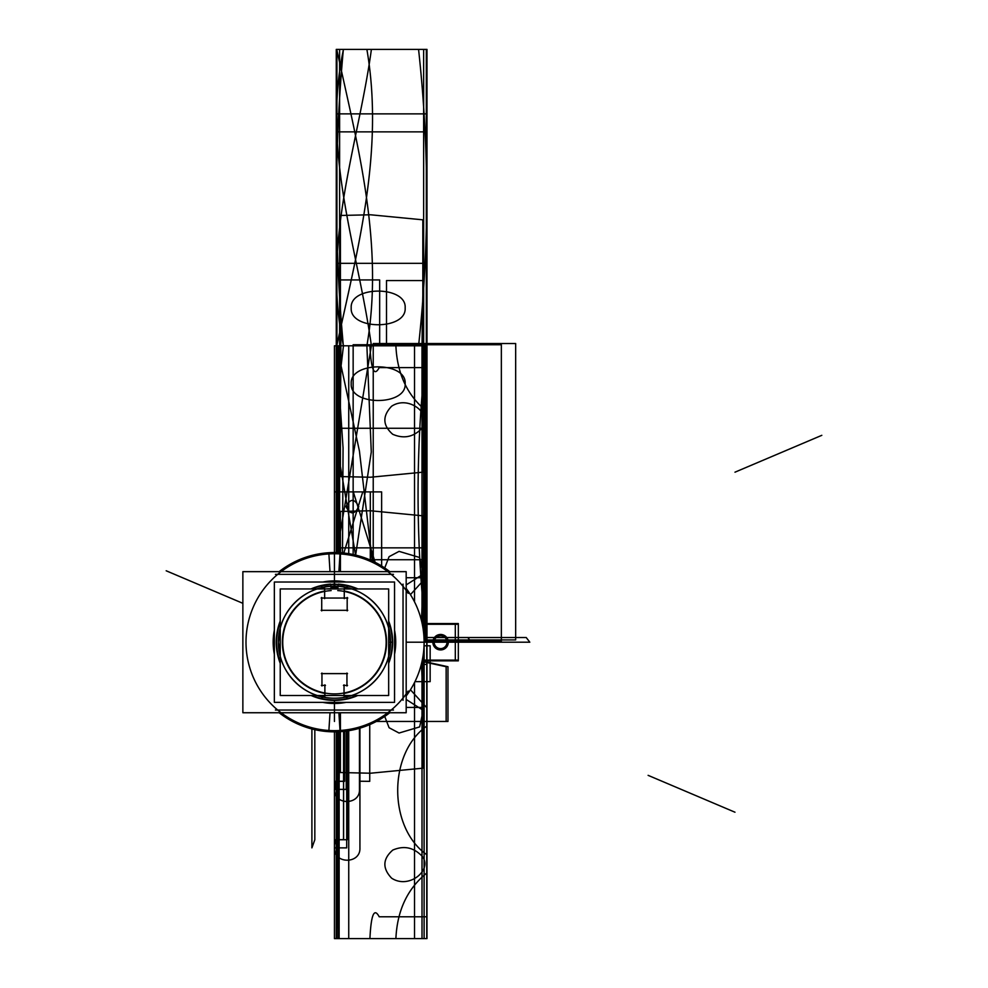 <?xml version="1.0" encoding="UTF-8"?>
<svg xmlns="http://www.w3.org/2000/svg" width="988" height="988" viewBox="0 0 988 988"><rect width="100%" height="100%" fill="white"/><g stroke="black" fill="none" stroke-linecap="round" stroke-linejoin="round"><path stroke-width="1.48" d="M422.148 623.552L458.321 623.552L458.321 660.849L422.148 660.849M440.994 635.803A6.41 6.41 0 0 1 447.008 642.2A6.41 6.41 0 0 1 440.994 648.597A6.41 6.41 0 0 1 434.177 642.2A6.41 6.41 0 0 1 440.994 635.803A6.41 6.41 0 0 1 447.008 642.2A6.41 6.41 0 0 1 440.994 648.597A6.41 6.41 0 0 0 447.008 642.2A6.41 6.41 0 0 0 440.994 635.803A6.41 6.41 0 0 1 447.008 642.2A6.41 6.41 0 0 1 440.994 648.597A6.41 6.41 0 0 0 447.008 642.2A6.41 6.41 0 0 0 440.994 635.803M440.191 648.597A6.41 6.41 0 0 1 434.177 642.2A6.41 6.41 0 0 1 440.191 635.803A6.41 6.41 0 0 0 434.177 642.2A6.41 6.41 0 0 0 440.191 648.597A6.41 6.41 0 0 1 434.177 642.2A6.41 6.41 0 0 1 440.191 635.803A6.41 6.41 0 0 0 434.177 642.2A6.41 6.41 0 0 0 440.191 648.597A6.41 6.41 0 0 1 434.177 642.2A6.41 6.41 0 0 1 440.191 635.803M422.296 624.28L458.321 624.28M422.296 660.12L458.321 660.12M455.307 623.552L455.307 660.849M441.08 649.919A7.731 7.731 0 0 0 448.33 642.2A7.731 7.731 0 0 0 441.08 634.481A7.731 7.731 0 0 0 432.855 642.2A7.731 7.731 0 0 0 441.08 649.919M280.234 695.49L280.234 588.959L388.667 588.959L388.667 695.49L280.234 695.49M344.034 693.44A52.129 52.129 0 0 0 344.269 591.009A52.129 52.129 0 0 1 344.034 693.44A52.129 52.129 0 0 0 344.269 591.009A52.129 52.129 0 0 1 344.034 693.44A52.129 52.129 0 0 0 344.269 591.009M324.644 591.009A52.129 52.129 0 0 0 324.879 693.44A52.129 52.129 0 0 1 324.644 591.009A52.129 52.129 0 0 0 324.879 693.44A52.129 52.129 0 0 1 324.644 591.009A52.129 52.129 0 0 0 324.879 693.44M408.192 691.044A88.451 88.451 0 0 1 276.22 708.779A88.451 88.451 0 0 1 276.22 575.621A88.451 88.451 0 0 1 408.192 593.356A88.451 88.451 0 0 0 276.22 575.621A88.451 88.451 0 0 0 276.22 708.779A88.451 88.451 0 0 0 408.192 691.044A88.451 88.451 0 0 1 276.22 708.779A88.451 88.451 0 0 1 276.22 575.621A88.451 88.451 0 0 1 408.192 593.356M338.081 699.875A57.786 57.786 0 0 1 312.097 695.49M280.234 662.207A57.786 57.786 0 0 1 280.234 622.193M311.986 588.959A57.786 57.786 0 0 1 338.081 584.526M406.179 712.743L242.863 712.743L242.863 571.657L406.179 571.657L406.179 712.743M326.386 702.369A60.713 60.713 0 0 0 334.45 702.913A60.713 60.713 0 0 1 326.386 702.369A60.713 60.713 0 0 0 334.45 702.913L334.45 702.913A60.713 60.713 0 0 0 342.515 702.369A60.713 60.713 0 0 1 334.45 702.913A60.713 60.713 0 0 0 342.515 702.369A60.713 60.713 0 0 1 334.45 702.913L334.45 702.913A60.713 60.713 0 0 1 326.386 702.369A60.713 60.713 0 0 0 334.45 702.913L334.45 702.369M274.355 650.808A60.713 60.713 0 0 1 274.355 633.592A60.713 60.713 0 0 0 274.355 650.808A60.713 60.713 0 0 1 274.355 633.592A60.713 60.713 0 0 0 274.355 650.808A60.713 60.713 0 0 1 274.355 633.592M326.386 582.031A60.713 60.713 0 0 1 342.515 582.031A60.713 60.713 0 0 0 326.386 582.031A60.713 60.713 0 0 1 334.45 581.487L334.45 581.487A60.713 60.713 0 0 0 326.386 582.031A60.713 60.713 0 0 1 334.45 581.487L334.45 581.487A60.713 60.713 0 0 1 342.515 582.031A60.713 60.713 0 0 0 334.45 581.487L334.45 582.031M394.545 633.592A60.713 60.713 0 0 1 394.545 650.808A60.713 60.713 0 0 0 394.545 633.592A60.713 60.713 0 0 1 394.545 650.808A60.713 60.713 0 0 0 394.545 633.592A60.713 60.713 0 0 1 394.545 650.808M330.77 584.526L334.45 584.414L330.77 584.526L334.45 584.414L334.45 587.601L334.45 584.414L338.131 584.526L334.45 584.414L338.131 584.526L334.45 584.414L334.45 587.601L334.45 584.414L330.77 584.526A57.786 57.786 0 0 1 356.915 588.959M388.667 622.193A57.786 57.786 0 0 1 388.667 662.207M356.804 695.49A57.786 57.786 0 0 1 330.819 699.875M338.896 712.743L340.082 731.676A89.649 89.649 0 0 1 279.135 712.743M338.896 571.657L340.082 552.724A89.649 89.649 0 0 0 279.135 571.657M330.017 571.657L328.819 552.724A89.649 89.649 0 0 1 389.778 571.657M330.017 712.743L328.819 731.676A89.649 89.649 0 0 0 389.778 712.743M406.179 588.416A89.649 89.649 0 0 1 406.179 695.984M403.042 700.282L403.042 584.118M393.483 574.361L275.417 574.361M393.483 710.039L275.417 710.039M274.355 589.515A8.015 8.015 0 0 0 274.355 590.713A8.015 8.015 0 0 1 274.355 589.478M394.545 589.478A8.015 8.015 0 0 1 394.558 590.676M394.558 589.515A8.015 8.015 0 0 1 394.545 590.713M394.545 693.687A8.015 8.015 0 0 1 394.558 694.885M394.558 693.724A8.015 8.015 0 0 1 394.545 694.922M274.355 694.885A8.015 8.015 0 0 1 274.355 693.687A8.015 8.015 0 0 0 274.355 694.922M324.644 588.317L324.644 598.629M324.644 588.959L320.964 586.008L324.644 588.959M347.764 598.049L321.137 598.049L347.764 598.049M321.718 597.468L321.718 610.893M321.137 610.312L347.764 610.312M347.183 610.893L347.183 597.468M344.269 598.629L344.269 588.317M344.269 588.897L347.937 586.008L344.269 588.897M331.054 588.959L330.745 584.118A58.193 58.193 0 0 0 310.961 588.959A58.193 58.193 0 0 1 330.745 584.118L331.054 588.959M331.165 590.589A51.722 51.722 0 0 0 290.225 669A51.722 51.722 0 0 0 378.676 669A51.722 51.722 0 0 0 337.748 590.589A51.722 51.722 0 0 1 378.676 669A51.722 51.722 0 0 1 290.225 669A51.722 51.722 0 0 1 331.165 590.589M337.847 588.959L338.155 584.118A58.193 58.193 0 0 1 357.952 588.959A58.193 58.193 0 0 0 338.155 584.118L337.847 588.959M280.234 621.032A58.193 58.193 0 0 0 280.234 663.368A58.193 58.193 0 0 1 280.234 621.032M311.059 695.49A58.193 58.193 0 0 0 357.841 695.49A58.193 58.193 0 0 1 311.059 695.49M388.667 663.368A58.193 58.193 0 0 0 388.667 621.032A58.193 58.193 0 0 1 388.667 663.368M330.968 587.601L337.933 587.601M338.242 702.369L338.304 703.37A61.293 61.293 0 0 1 322.817 702.369M338.242 582.031L338.304 581.03A61.293 61.293 0 0 0 322.817 582.031M274.355 654.217A61.293 61.293 0 0 1 274.355 630.183M330.671 582.031L330.61 581.03A61.293 61.293 0 0 1 346.084 582.031M330.671 702.369L330.61 703.37A61.293 61.293 0 0 0 346.084 702.369M394.545 630.183A61.293 61.293 0 0 1 394.545 654.217M318.482 586.205L334.846 583.957L334.71 588.638L331.042 588.737M324.36 589.021L337.884 588.28M337.859 588.737L334.191 588.638L334.055 583.957L350.419 586.205M325.089 589.256L320.52 585.649M343.812 589.256L348.394 585.649M344.034 696.12L344.034 684.832M344.034 695.49L347.702 698.454L344.034 695.49M343.454 685.413L347.529 685.413M346.949 685.993L346.949 673.038M347.529 673.618L321.372 673.618M321.952 673.038L321.952 685.993M321.372 685.413L325.46 685.413M324.879 684.832L324.879 696.12M324.879 695.54L321.199 698.454L324.879 695.54M334.043 700.393L347.998 698.837M347.171 698.998L350.839 698.071M349.382 698.479L350.295 698.22M321.742 698.985L318.074 698.071M334.87 700.393L320.902 698.837M318.605 698.22L319.519 698.479M343.577 695.182L348.159 698.812M325.336 695.182L320.742 698.812M278.567 638.68A55.995 55.995 0 0 0 334.45 698.195A55.995 55.995 0 0 0 390.334 638.68M280.234 656.217L278.455 642.2C277.69 672.124 304.526 698.961 334.45 698.195C364.374 698.961 391.223 672.124 390.445 642.2L388.667 656.217M351.654 695.49L317.259 695.49M390.334 645.72A55.995 55.995 0 0 0 334.45 586.205A55.995 55.995 0 0 0 278.567 645.72M388.667 628.183L390.445 642.2C391.223 612.276 364.374 585.439 334.45 586.205C304.526 585.439 277.69 612.276 278.455 642.2L280.234 628.183M317.111 588.959L351.79 588.959M274.355 702.369L274.355 582.031L394.545 582.031L394.545 702.369L274.355 702.369M370.302 560.023L370.302 491.901L334.45 491.901L334.45 552.551L334.45 491.901L334.45 552.551L334.45 491.901L370.302 491.901L370.302 560.023M345.961 506.622C350.234 498.347 354.519 498.347 358.792 506.622C354.519 514.896 350.234 514.896 345.961 506.622C350.234 498.347 354.519 498.347 358.792 506.622C354.519 514.896 350.234 514.896 345.961 506.622M362.757 491.901L343.824 553.033L362.757 491.901L381.627 491.901L362.757 491.901M381.627 565.963L381.627 491.901L381.64 565.976L381.64 547.858L381.64 565.976L381.64 547.858L339.44 547.846L339.292 549.785L339.341 552.675L339.44 547.846L381.64 547.858L381.627 565.963M414.96 681.634L430.151 681.634L430.151 645.782L424.037 645.782L430.151 645.782L430.151 681.634L414.96 681.634M424.099 642.2L426.989 642.2L424.099 642.2L426.989 642.2L424.099 642.2L426.989 642.2L426.989 938.6L426.989 642.2L424.099 642.2L424.111 345.8L424.111 642.2L426.68 642.2L424.099 642.2L529.815 642.2L424.099 642.2L529.815 642.2L424.099 642.2L426.989 642.2L424.099 642.2L426.989 642.2L424.099 642.2L426.989 642.2L424.099 642.2L426.989 642.2L424.099 642.2L426.989 642.2L424.099 642.2L426.989 642.2L424.099 642.2L426.989 642.2L426.989 938.6L336.266 938.6L426.989 938.6L336.266 938.6L336.266 731.836L336.266 938.6L336.266 731.836L336.266 938.6L336.266 731.836L336.266 938.6L336.266 731.836L336.266 938.6L426.989 938.6L426.989 642.2L424.099 642.2L426.989 642.2L424.099 642.2L424.111 938.6L339.143 938.6L339.143 731.725L339.143 938.6L424.111 938.6L424.111 642.2L425.087 642.2L424.099 642.2L426.767 642.2L424.099 642.2L426.767 642.2L426.767 938.6L336.488 938.6L426.767 938.6L336.488 938.6L336.488 731.824L336.488 938.6L339.971 731.688L336.488 938.6L426.767 938.6L426.767 642.2L424.099 642.2L426.989 642.2L424.099 642.2L426.989 642.2L424.099 642.2L426.989 642.2L426.989 345.8L336.266 345.8L395.892 345.8C397.201 374.044 407.562 395.953 426.989 411.539L426.989 576.461L410.44 594.628L426.989 576.461L426.989 411.539C407.562 395.953 397.201 374.044 395.892 345.8L369.92 345.8C371.08 369.808 374.18 377.083 379.194 367.622L426.989 367.622L426.989 619.982L421.308 619.982L426.989 619.982L426.989 367.622L379.194 367.622C374.18 377.083 371.08 369.808 369.92 345.8L336.266 345.8L336.266 552.564L336.266 345.8L426.989 345.8L336.266 345.8L426.989 345.8L336.266 345.8L336.266 552.564L336.266 345.8L343.058 447.935L342.503 552.909L343.058 447.935L336.266 345.8L336.266 552.564L336.266 345.8L418.566 345.8C429.36 247 429.36 148.2 418.566 49.4L336.266 49.4L336.266 345.8L418.566 345.8C429.36 247 429.36 148.2 418.566 49.4L336.266 49.4L336.266 552.564L336.266 345.8L336.266 552.564L336.266 345.8L336.266 552.564L336.266 345.8L426.989 345.8L426.989 49.4L336.266 49.4L336.266 345.8L426.989 345.8L426.989 49.4L336.266 49.4L336.266 552.564L336.266 345.8L426.989 345.8L336.266 345.8L426.989 345.8L336.266 345.8L336.266 552.564L336.266 345.8L426.989 345.8L336.266 345.8L426.989 345.8L336.266 345.8L336.266 552.564L336.266 345.8L426.989 345.8L426.989 49.4L343.355 49.4C334.265 148.2 334.265 247 343.355 345.8L426.989 345.8L426.989 49.4L343.355 49.4C334.265 148.2 334.265 247 343.355 345.8L426.989 345.8L336.266 345.8L426.989 345.8L336.266 345.8L336.266 552.564L336.266 345.8L426.989 345.8L336.266 345.8L426.989 345.8L336.266 345.8L336.266 552.564L336.266 345.8L426.989 345.8L426.989 49.4L336.266 49.4L336.266 345.8L426.989 345.8L426.989 49.4L336.266 49.4L336.266 552.564L336.266 345.8L426.989 345.8L336.266 345.8L336.266 552.564M426.989 642.2L426.989 49.4L336.266 49.4L336.266 345.8L336.266 49.4L336.266 345.8L426.989 345.8L426.989 49.4L336.266 49.4L336.266 345.8L426.989 345.8L426.989 49.4L336.266 49.4L336.266 345.8L426.989 345.8L426.989 49.4L336.266 49.4L336.266 345.8L426.989 345.8L426.989 49.4L336.266 49.4L336.266 345.8L426.989 345.8L426.989 49.4L336.266 49.4L336.266 345.8L426.989 345.8L426.989 49.4L336.266 49.4L336.266 345.8L426.989 345.8L426.989 49.4L336.266 49.4L336.266 345.8L426.989 345.8L426.989 49.4L336.266 49.4L336.266 345.8L426.989 345.8L426.989 49.4L336.266 49.4L426.989 49.4L426.989 345.8L336.266 345.8L426.989 345.8L426.989 642.2L426.989 345.8C415.096 444.6 415.096 543.4 426.989 642.2C415.096 543.4 415.096 444.6 426.989 345.8L426.989 642.2M336.933 345.8L336.933 552.576L336.933 345.8L426.322 345.8L336.933 345.8L426.322 345.8L336.933 345.8L336.933 49.4L336.933 345.8M426.322 642.2L426.322 49.4L336.933 49.4L426.322 49.4L426.322 642.2M515.662 639.928L515.662 343.528L373.229 343.528L373.229 561.369L373.229 343.528L373.229 561.369L373.229 343.528L515.662 343.528L373.229 343.528L515.662 343.528L515.662 639.928L515.662 343.528L515.662 639.928L424.074 639.928L515.662 639.928M375.119 562.296L353.321 491.901L334.45 491.901L353.321 491.901L375.119 562.296M426.989 559.739L369.623 559.739L426.989 559.739L426.989 577.733L426.989 559.739M406.179 577.733L426.989 577.733L406.179 577.733M426.989 263.339L336.266 263.339L336.266 428.261L426.989 428.261L426.989 263.339L336.266 263.339L336.266 428.261L426.989 428.261L426.989 263.339M405.154 307.923C406.797 330.35 349.579 330.35 351.209 307.923C349.579 285.495 406.784 285.495 405.154 307.923C406.797 330.35 349.579 330.35 351.209 307.923C349.579 285.495 406.784 285.495 405.154 307.923M351.209 383.677C349.579 361.25 406.797 361.25 405.154 383.677C406.784 406.105 349.579 406.105 351.209 383.677C349.579 361.25 406.797 361.25 405.154 383.677C406.784 406.105 349.579 406.105 351.209 383.677M336.266 131.861L426.989 131.861L426.989 113.867L336.266 113.867L336.266 131.861L426.989 131.861L426.989 113.867L336.266 113.867L336.266 131.861M379.194 916.778L426.989 916.778L426.989 664.418L421.308 664.418L426.989 664.418L426.989 916.778L379.194 916.778C374.18 907.317 371.08 914.592 369.92 938.6C371.08 914.592 374.18 907.317 379.194 916.778M334.45 571.657L334.45 552.551L334.45 571.657M419.653 557.504L423.21 574.065L406.179 584.933L423.21 574.065L419.653 557.504L399.078 551.366L389.087 556.676L384.727 567.964L389.087 556.676L399.078 551.366L419.653 557.504M419.653 430.496C411.798 437.388 402.808 438.647 392.705 434.275C382.64 425.396 382.27 416.059 391.606 406.241C410.304 393.829 436.128 417.665 419.653 430.496C411.798 437.388 402.808 438.647 392.705 434.275C382.64 425.396 382.27 416.059 391.606 406.241C410.304 393.829 436.128 417.665 419.653 430.496M395.892 938.6C397.201 910.356 407.562 888.447 426.989 872.861L426.989 854.867C387.938 827.635 387.938 753.165 426.989 725.933L426.989 707.939L410.44 689.772L426.989 707.939L426.989 725.933C387.938 753.165 387.938 827.635 426.989 854.867L426.989 872.861C407.562 888.447 397.201 910.356 395.892 938.6M406.179 699.467L423.21 710.323L419.653 726.896L399.066 733.034L389.087 727.724L384.727 716.436L389.087 727.724L399.066 733.034L419.653 726.896L423.21 710.323L406.179 699.467M391.606 878.159C382.257 868.291 382.652 858.93 392.792 850.063C402.882 845.765 411.835 847.049 419.653 853.904C436.128 866.735 410.304 890.571 391.606 878.159C382.257 868.291 382.652 858.93 392.792 850.063C402.882 845.765 411.835 847.049 419.653 853.904C436.128 866.735 410.304 890.571 391.606 878.159M446.144 666.727L422.012 661.478L446.144 666.727L446.144 721.45L446.144 666.727M334.45 712.743L334.45 721.45L334.45 712.743M376.366 721.45L447.972 721.45L447.972 666.727L422.098 661.058L447.972 666.727L422.098 661.058L447.972 666.727L447.972 721.45L447.972 666.727L447.972 721.45L376.366 721.45M366.881 345.8L371.278 452.01L355.631 555.083L371.278 452.01L366.881 345.8L426.495 345.8L366.881 345.8C384.591 243.172 356.853 143.137 336.76 49.4C356.853 143.137 384.591 243.172 366.881 345.8M426.495 642.2L426.495 345.8L336.76 345.8L359.422 450.997L372.266 560.912L359.422 450.997L336.76 345.8L426.495 345.8L336.76 345.8L426.495 345.8L426.495 49.4L366.881 49.4C384.591 152.016 356.853 252.076 336.76 345.8L336.797 552.576L336.797 345.8C356.853 252.076 384.591 152.016 366.881 49.4L426.495 49.4L336.76 49.4L426.495 49.4L426.495 345.8L426.495 49.4L426.495 345.8L379.664 345.8L379.664 279.937L339.724 279.937C341.947 351.32 340.946 422.679 336.76 494L338.489 552.638L336.76 494C340.946 422.679 341.947 351.32 339.724 279.937L379.664 279.937L379.664 345.8L426.495 345.8L426.495 642.2M343.466 49.4C321.384 152.424 358.15 249.211 371.402 345.8L426.668 345.8L426.668 49.4L343.466 49.4C321.384 152.424 358.15 249.211 371.402 345.8L426.668 345.8L426.668 49.4L343.466 49.4M371.402 49.4C358.15 146.002 321.372 242.764 343.466 345.8L426.668 345.8L426.668 49.4L371.402 49.4C358.15 146.002 321.372 242.764 343.466 345.8L426.668 345.8L426.668 49.4L371.402 49.4M343.466 345.8L337.229 398.497L338.032 452.455L355.569 555.071L338.032 452.455L337.229 398.497L343.466 345.8L426.668 345.8L343.466 345.8M426.668 642.2L426.668 345.8L371.402 345.8L336.933 552.576L371.402 345.8L426.668 345.8L336.562 345.8L336.562 552.576L336.562 345.8L426.68 345.8L426.68 642.2M338.18 839.751L347.245 839.751L347.245 730.935L347.245 839.751L338.18 839.751M338.106 731.775L338.106 839.639L338.106 731.775M334.45 839.751L337.377 847.877L337.377 731.812L337.377 847.877L334.45 839.751L343.602 839.639L343.602 731.392L343.528 839.751L334.45 839.751L334.45 731.849L334.45 847.877L346.714 847.877L346.714 731.009L346.714 847.877L346.714 731.009L346.714 847.877L334.45 847.877C333.66 864.302 360.719 864.302 359.928 847.877L359.928 728.156L359.928 847.877C360.719 864.302 333.66 864.302 334.45 847.877L346.714 847.877L334.45 847.877L334.45 731.849L334.45 839.751M311.899 847.877L314.826 839.751L314.826 729.675L314.826 839.751L311.899 847.877L311.899 728.971L311.899 847.877M339.613 494L339.613 345.8L339.613 494M406.179 642.2L423.642 642.2L406.179 642.2M423.642 633.049L423.642 345.8L339.613 345.8L423.642 345.8L339.613 345.8L423.642 345.8L423.642 49.4L339.613 49.4L339.613 552.7L339.613 345.8L423.642 345.8L423.642 49.4L339.613 49.4L339.613 345.8L423.642 345.8L339.613 345.8L423.642 345.8L423.642 49.4L339.613 49.4L339.613 345.8L339.613 49.4L423.642 49.4L423.642 633.049M242.863 603.322L166.182 570.78L242.863 603.322M734.973 472.19L821.818 435.325L734.973 472.19M336.488 345.8L339.971 552.712L336.488 345.8L336.488 552.576L336.488 345.8L426.767 345.8L336.488 345.8M426.767 642.2L426.767 345.8L426.767 642.2M734.973 812.21L648.116 775.345L734.973 812.21M388.667 642.2L392.644 642.2L388.667 642.2M370.488 510.759L340.415 511.426L340.415 571.657L340.415 511.426L370.488 510.759L422.827 515.822L370.488 510.759M340.415 712.743L340.415 772.53L370.537 773.221L422.827 768.182L422.827 657.255L422.827 768.182L370.537 773.221L340.415 772.53L340.415 712.743M422.827 627.145L422.827 515.822L422.827 627.145M340.415 476.574L370.488 477.241L422.827 472.178L422.827 219.818L370.537 214.779L340.415 215.47L340.415 476.574L370.488 477.241L422.827 472.178L422.827 219.818L370.537 214.779L340.415 215.47L340.415 476.574M334.45 588.959L334.45 517.761M426.446 494C422.012 422.889 420.95 351.753 423.259 280.567L386.506 280.567L386.506 345.8L336.797 345.8L386.506 345.8L386.506 280.567L423.259 280.567C420.95 351.753 422.012 422.889 426.446 494L421.456 620.575L426.446 494M406.179 707.433L423.259 707.433L421.456 663.812L423.259 707.433L406.179 707.433M335.13 582.031L335.142 580.919M501.348 641.138L501.348 344.738L353.148 344.738L353.148 554.515L353.148 344.738L353.148 554.515L353.148 344.738L501.348 344.738L353.148 344.738L501.348 344.738L501.348 641.138L501.348 344.738L501.348 641.138L424.099 641.138L501.348 641.138M333.783 702.369L333.771 703.481M334.45 702.913A60.713 60.713 0 0 0 342.515 702.369M342.515 582.031A60.713 60.713 0 0 0 334.45 581.487M331.017 588.28L334.45 588.181M422.963 627.923L423.827 547.846L340.588 547.858L340.527 552.749L340.588 547.858L423.827 547.846L422.963 627.923M334.45 584.414L334.45 587.601M529.815 642.2L526.234 637.532L423.988 637.532L526.234 637.532L423.988 637.532L526.234 637.532L529.815 642.2M359.607 728.255L359.607 781.224L369.734 781.347L369.734 724.624L369.734 781.347L359.607 781.224L359.607 728.255M334.45 731.849L334.45 781.347L337.377 789.387L337.377 731.812L337.377 789.387L334.45 781.347L344.577 781.224L344.577 731.281L344.503 781.347L334.45 781.347L334.45 731.849L334.45 789.387L346.245 789.387L346.245 731.071L346.245 789.387L346.245 731.071L346.245 789.387L334.45 789.387C333.672 805.504 360.225 805.504 359.459 789.387L359.459 728.292L359.459 789.387C360.225 805.504 333.672 805.504 334.45 789.387L346.245 789.387L334.45 789.387L337.377 781.347L337.377 731.812L337.377 781.347L334.45 789.387L334.45 731.849L334.45 938.6L422.012 938.6L422.012 661.441L422.012 938.6L334.45 938.6M334.45 711.854L334.45 700.393M339.217 566.507L339.477 571.657L339.217 566.507M423.766 634.432L422.666 547.858L381.627 547.858L422.666 547.858L423.766 634.432M471.412 642.2L467.818 637.519L423.988 637.519L467.818 637.519L423.988 637.519L467.818 637.519L471.412 642.2M426.618 642.2L426.618 345.8L336.636 345.8L336.636 552.576L336.636 345.8L426.618 345.8L426.618 642.2M336.562 731.824L336.562 938.6L426.68 938.6L336.562 938.6L336.562 731.824M336.636 731.824L336.636 938.6L426.618 938.6L336.636 938.6L336.636 731.824M414.515 601.853L414.515 345.8L348.739 345.8L348.739 553.688L348.739 345.8L414.515 345.8L414.515 601.853M425.087 642.2L425.087 345.8L338.155 345.8L338.155 552.625L338.155 345.8L425.087 345.8L425.087 642.2M424.111 345.8L339.143 345.8L339.143 552.675L339.143 345.8L424.111 345.8M348.739 730.712L348.739 938.6L414.515 938.6L414.515 682.547L414.515 938.6L348.739 938.6L348.739 730.712M338.155 731.775L338.155 938.6L425.087 938.6L338.155 938.6L338.155 731.775M334.45 345.8L422.012 345.8L422.012 622.959L422.012 345.8L334.45 345.8L334.45 552.551"/></g></svg>
